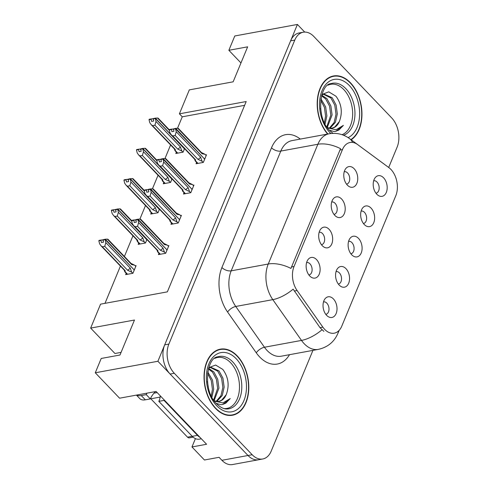 <?xml version="1.0" encoding="UTF-8"?>
<svg xmlns="http://www.w3.org/2000/svg" width="489" height="489" viewBox="0 0 489 489"><rect width="100%" height="100%" fill="white"/><g stroke="black" fill="none" stroke-linecap="round" stroke-linejoin="round"><path stroke-width="0.73" d="M350.857 253.754A6.296 4.108 79.6 0 0 351.029 253.73A6.296 4.108 79.6 0 0 354.06 249.207A6.296 4.108 79.6 0 0 351.927 242.617A6.296 4.108 79.6 0 0 348.749 241.34A6.296 4.108 79.6 0 0 348.578 241.377M358.504 238.375A10.495 6.846 79.6 0 0 350.008 238.369A10.495 6.846 79.6 0 0 351.713 254.775A10.495 6.846 79.6 0 0 353.26 256.059A10.495 6.846 79.6 0 0 361.585 251.945A10.495 6.846 79.6 0 0 358.504 238.375M321.426 244.677A6.296 4.108 79.6 0 0 321.597 244.653A6.296 4.108 79.6 0 0 324.629 240.13A6.296 4.108 79.6 0 0 322.495 233.534A6.296 4.108 79.6 0 0 319.317 232.263A6.296 4.108 79.6 0 0 319.152 232.299M329.073 229.298A10.495 6.846 79.6 0 0 320.576 229.292A10.495 6.846 79.6 0 0 322.282 245.692A10.495 6.846 79.6 0 0 323.828 246.976A10.495 6.846 79.6 0 0 332.153 242.868A10.495 6.846 79.6 0 0 329.073 229.298M338.315 284.036A6.296 4.108 79.6 0 0 338.486 284.011A6.296 4.108 79.6 0 0 341.518 279.488A6.296 4.108 79.6 0 0 339.384 272.899A6.296 4.108 79.6 0 0 336.206 271.621A6.296 4.108 79.6 0 0 336.035 271.658M345.961 268.657A10.495 6.846 79.6 0 0 337.465 268.65A10.495 6.846 79.6 0 0 339.17 285.056A10.495 6.846 79.6 0 0 340.717 286.34A10.495 6.846 79.6 0 0 349.042 282.226A10.495 6.846 79.6 0 0 345.961 268.657M325.772 314.317A6.296 4.108 79.6 0 0 325.943 314.293A6.296 4.108 79.6 0 0 328.975 309.769A6.296 4.108 79.6 0 0 326.841 303.18A6.296 4.108 79.6 0 0 323.663 301.902A6.296 4.108 79.6 0 0 323.492 301.939M333.419 298.938A10.495 6.846 79.6 0 0 324.922 298.932A10.495 6.846 79.6 0 0 326.628 315.338A10.495 6.846 79.6 0 0 328.174 316.621A10.495 6.846 79.6 0 0 336.499 312.508A10.495 6.846 79.6 0 0 333.419 298.938M363.4 223.473A6.296 4.108 79.6 0 0 363.571 223.449A6.296 4.108 79.6 0 0 366.603 218.925A6.296 4.108 79.6 0 0 364.47 212.336A6.296 4.108 79.6 0 0 361.292 211.059A6.296 4.108 79.6 0 0 361.12 211.095M371.047 208.094A10.495 6.846 79.6 0 0 362.551 208.088A10.495 6.846 79.6 0 0 364.256 224.494A10.495 6.846 79.6 0 0 365.803 225.777A10.495 6.846 79.6 0 0 374.128 221.664A10.495 6.846 79.6 0 0 371.047 208.094M375.943 193.192A6.296 4.108 79.6 0 0 376.114 193.167A6.296 4.108 79.6 0 0 379.146 188.644A6.296 4.108 79.6 0 0 377.013 182.055A6.296 4.108 79.6 0 0 373.834 180.777A6.296 4.108 79.6 0 0 373.663 180.814M383.59 177.813A10.495 6.846 79.6 0 0 375.094 177.807A10.495 6.846 79.6 0 0 376.799 194.212A10.495 6.846 79.6 0 0 378.345 195.496A10.495 6.846 79.6 0 0 386.671 191.382A10.495 6.846 79.6 0 0 383.59 177.813M346.512 184.115A6.296 4.108 79.6 0 0 346.683 184.09A6.296 4.108 79.6 0 0 349.714 179.567A6.296 4.108 79.6 0 0 347.581 172.972A6.296 4.108 79.6 0 0 344.403 171.7A6.296 4.108 79.6 0 0 344.238 171.737M354.158 168.736A10.495 6.846 79.6 0 0 345.662 168.729A10.495 6.846 79.6 0 0 347.367 185.129A10.495 6.846 79.6 0 0 348.914 186.413A10.495 6.846 79.6 0 0 357.239 182.305A10.495 6.846 79.6 0 0 354.158 168.736M333.969 214.396A6.296 4.108 79.6 0 0 334.14 214.371A6.296 4.108 79.6 0 0 337.172 209.848A6.296 4.108 79.6 0 0 335.038 203.253A6.296 4.108 79.6 0 0 331.86 201.981A6.296 4.108 79.6 0 0 331.695 202.018M341.615 199.017A10.495 6.846 79.6 0 0 333.119 199.011A10.495 6.846 79.6 0 0 334.824 215.411A10.495 6.846 79.6 0 0 336.371 216.694A10.495 6.846 79.6 0 0 344.696 212.587A10.495 6.846 79.6 0 0 341.615 199.017M308.883 274.959A6.296 4.108 79.6 0 0 309.054 274.934A6.296 4.108 79.6 0 0 312.086 270.411A6.296 4.108 79.6 0 0 309.953 263.815A6.296 4.108 79.6 0 0 306.774 262.544A6.296 4.108 79.6 0 0 306.609 262.581M316.53 259.58A10.495 6.846 79.6 0 0 308.033 259.573A10.495 6.846 79.6 0 0 309.739 275.973A10.495 6.846 79.6 0 0 311.285 277.257A10.495 6.846 79.6 0 0 319.61 273.149A10.495 6.846 79.6 0 0 316.53 259.58M390.925 169.42A18.894 12.323 79.6 0 0 388.92 167.648L357.581 144.542A18.894 12.323 79.6 0 0 350.057 142.495A18.894 12.323 79.6 0 0 342.465 149.567L294.036 266.487A18.894 12.323 79.6 0 0 297.11 290.539L322.856 327.135A18.894 12.323 79.6 0 0 334.207 333.18A18.894 12.323 79.6 0 0 341.799 326.108L395.815 195.692A18.894 12.323 79.6 0 0 390.925 169.42M304.702 32.078L297.41 24.45L157.898 361.261L248.002 455.497A20.996 13.692 79.6 0 0 258.595 459.752A20.996 13.692 79.6 0 1 248.002 455.497L170.129 374.054A20.996 13.692 79.6 0 1 164.689 344.867L290.613 40.85A20.996 13.692 79.6 0 1 299.048 32.989L303.223 32.225A20.996 13.692 79.6 0 0 294.788 40.08L168.864 344.097A20.996 13.692 79.6 0 0 174.304 373.284L252.177 454.727A20.996 13.692 79.6 0 0 262.77 458.982A20.996 13.692 79.6 0 0 271.199 451.127L312.936 350.375M157.898 361.261L95.276 372.783L119.579 398.199L156.107 391.475L206.584 444.269L191.969 446.952L195.417 438.633M262.77 458.982L232.501 464.55A20.996 13.692 79.6 0 1 221.914 460.296L219.06 457.313L204.445 460.002L191.969 446.952M95.276 372.783L101.211 358.461L119.994 355.008L134.481 320.026L90.648 328.088L100.569 304.152L167.36 291.86L246.193 101.535L179.402 113.827L189.316 89.884L233.155 81.816L247.642 46.834L228.858 50.294L234.787 35.972L297.41 24.45M90.648 328.088L114.952 353.504L121.083 352.373M244.622 105.337L182.256 116.81L177.513 128.259M170.594 144.964L164.97 158.54M158.051 175.245L152.427 188.821M145.508 205.527L139.885 219.103M132.965 235.808L124.402 256.481M120.422 266.089L104.994 303.333M182.256 116.81L179.402 113.827M138.729 242.99L138.167 244.341L145.471 242.996L146.92 239.5M151.272 212.709L150.71 214.06L158.014 212.715L159.463 209.219M163.815 182.428L163.253 183.778L170.557 182.434L172.006 178.937M176.358 152.146L175.796 153.497L183.1 152.152L184.549 148.656M126.186 273.272L125.624 274.622L132.929 273.278L136.101 265.625L135.196 265.79M171.511 222.972L170.948 224.323L178.253 222.978L181.425 215.325L180.52 215.49M184.053 192.69L183.491 194.041L190.796 192.697L193.968 185.044L193.063 185.209M196.596 162.409L196.034 163.76L203.338 162.415L206.511 154.762L205.606 154.927M158.968 253.253L158.405 254.604L165.71 253.259L168.882 245.606L167.978 245.771M228.858 50.294L240.967 62.959M351.169 139.799A33.594 21.907 79.6 0 0 350.442 82.769A33.594 21.907 79.6 0 0 333.498 75.966A33.594 21.907 79.6 0 0 317.422 99.188A33.594 21.907 79.6 0 0 327.63 134.053M332.489 76.51A33.594 21.907 79.6 0 0 331.438 76.51M237.287 355.961A33.594 21.907 79.6 0 0 220.337 349.158A33.594 21.907 79.6 0 0 204.182 373.272A33.594 21.907 79.6 0 0 215.551 408.431A33.594 21.907 79.6 0 0 232.495 415.234A33.594 21.907 79.6 0 0 248.65 391.121A33.594 21.907 79.6 0 0 237.287 355.961M219.329 349.696A33.594 21.907 79.6 0 0 218.277 349.696M289.512 354.684A34.994 22.818 -100.4 0 1 259.659 356.958A34.994 22.818 -100.4 0 1 256.291 352.838L227.605 312.061A34.994 22.818 -100.4 0 1 221.908 267.532A6.999 3.741 22.5 0 0 231.199 270.833L268.253 264.017A24.493 13.087 -157.5 0 1 290.937 268.43L340.54 148.674A24.493 13.087 22.5 0 0 317.856 144.261A27.995 18.258 -100.4 0 1 329.097 133.784L292.049 140.6A27.995 18.258 79.6 0 0 280.808 151.077L231.199 270.833A27.995 18.258 79.6 0 0 235.759 306.462L264.451 347.239A27.995 18.258 79.6 0 0 267.141 350.534A27.995 18.258 79.6 0 0 281.267 356.2L318.315 349.384A27.995 18.258 -100.4 0 1 304.195 343.712A27.995 18.258 -100.4 0 1 301.499 340.417L272.813 299.641A27.995 18.258 -100.4 0 1 268.253 264.017L317.856 144.261L280.808 151.077A6.999 3.741 22.5 0 1 271.511 147.776A34.994 22.818 -100.4 0 1 299.506 138.479L300.319 139.078M323.865 331.359L320.014 327.654L293.143 289.146A24.493 10.703 144.9 0 1 272.813 299.641L235.759 306.462A6.999 3.056 -35.1 0 0 227.605 312.061M388.694 167.482L397.129 147.11A20.996 13.692 79.6 0 0 391.689 117.916L313.816 36.473A20.996 13.692 79.6 0 0 303.223 32.225M230.38 415.467A33.594 21.907 79.6 0 0 231.358 415.088M135.93 220.527L135.325 219.891L133.907 219.964L134.237 222.513L136.327 222.128L135.808 220.032L137.898 219.647L138.619 222.593L137.519 226.321L135.123 226.762L157.935 250.625L157.77 252L159.982 254.311M160.355 254.243L157.886 251.664C157.898 252.355 157.66 252.012 157.177 250.637L156.938 249.977M166.566 251.193L166.932 249.848L137.898 219.647M165.569 253.284L164.475 252.141L162.99 248.076L138.619 222.593M164.475 252.141L160.337 250.185L137.519 226.321M133.907 219.964L131.822 220.35L131.633 220.802L132.36 223.742L133.784 225.765L135.123 226.762M168.558 246.383L167.372 245.142L164.438 244.579L140.068 219.09L138.081 219.2L166.767 249.677M167.654 248.565L167.024 249.634M167.372 245.142L164.004 243.479M136.009 219.763L135.325 219.891M160.337 250.185A4.762 2.561 -43.7 0 0 162.99 248.076M131.633 220.802L133.723 220.417M157.935 250.625A4.762 2.561 136.3 0 1 157.146 250.197L133.784 225.765M138.081 219.2L135.997 219.585L136.113 219.873M140.416 219.323L140.068 219.09M164.438 244.579A4.762 2.561 -43.7 0 0 164.023 243.614L140.667 219.188M135.808 220.032L137.941 219.53M138.032 219.316L135.948 219.695M135.777 266.401L134.597 265.16L131.663 264.598L107.287 239.109L105.3 239.219L133.986 269.696M105.251 239.335L103.167 239.714L105.3 239.219M103.075 239.934L105.166 239.549L105.838 242.611L104.738 246.34L102.342 246.78L125.16 270.643A4.762 2.561 136.3 0 1 124.365 270.215L101.003 245.784L99.579 243.76L98.851 240.82L100.942 240.435L101.455 242.532L103.546 242.147L103.075 239.934M103.026 240.05L105.117 239.665M133.784 271.212L134.151 269.867L105.166 239.549M134.872 268.583L134.243 269.647M134.597 265.16L131.04 263.418M131.663 264.598A4.762 2.561 -43.7 0 0 131.248 263.632L107.886 239.207M107.635 239.341L107.287 239.109M103.228 239.781L99.041 240.368L98.851 240.82M101.125 239.983L100.942 240.435M125.16 270.643L124.988 272.018L127.201 274.329M127.574 274.262L125.105 271.682C125.117 272.373 124.878 272.031 124.395 270.655L124.157 269.995M102.342 246.78L101.009 245.784M105.838 242.611L130.208 268.094A4.762 2.561 136.3 0 1 127.556 270.203L104.738 246.34M130.208 268.094L131.694 272.159L127.556 270.203M131.694 272.159L132.794 273.302M102.543 239.91L103.148 240.545M148.473 190.245L147.867 189.61L146.449 189.683L146.779 192.232L148.87 191.847L148.35 189.75L150.441 189.365L151.162 192.311L150.062 196.04L147.666 196.48L170.478 220.343L170.313 221.719L172.525 224.029M172.898 223.962L170.429 221.383C170.441 222.073 170.203 221.731 169.72 220.356L169.481 219.695M179.108 220.912L179.475 219.567L150.441 189.365M178.112 223.002L177.018 221.859L175.533 217.794L151.162 192.311M177.018 221.859L172.88 219.903L150.062 196.04M146.449 189.683L144.365 190.068L144.176 190.521L144.903 193.461L146.327 195.484L147.666 196.48M181.101 216.101L179.915 214.86L176.981 214.298L152.611 188.809L150.624 188.919L179.31 219.396M180.196 218.283L179.567 219.347M179.915 214.86L176.364 213.118M148.552 189.481L147.867 189.61M172.88 219.903A4.762 2.561 -43.7 0 0 175.533 217.794M144.176 190.521L146.266 190.135M170.478 220.343A4.762 2.561 136.3 0 1 169.689 219.916L146.327 195.484M150.624 188.919L148.54 189.304L148.656 189.591M152.959 189.041L152.611 188.809M176.981 214.298A4.762 2.561 -43.7 0 0 176.566 213.332L153.21 188.907M148.35 189.75L150.484 189.249M150.575 189.035L148.491 189.414M161.015 159.964L160.41 159.328L158.992 159.402L159.322 161.951L161.413 161.566L160.893 159.469L162.984 159.084L163.705 162.03L162.605 165.759L160.209 166.199L183.02 190.062L182.855 191.437L185.068 193.748M185.441 193.681L182.972 191.101C182.984 191.792 182.745 191.45 182.263 190.074L182.024 189.414M191.651 190.631L192.018 189.286L162.984 159.084M190.655 192.721L189.561 191.578L188.076 187.513L163.705 162.03M189.561 191.578L185.423 189.622L162.605 165.759M158.992 159.402L156.908 159.787L156.718 160.239L157.446 163.179L158.87 165.203L160.209 166.199M193.644 185.82L192.464 184.579L189.524 184.017L165.154 158.528L163.167 158.638L191.853 189.115M192.739 188.002L192.11 189.066M192.464 184.579L189.09 182.917M161.095 159.2L160.41 159.328M185.423 189.622A4.762 2.561 -43.7 0 0 188.076 187.513M156.718 160.239L158.809 159.854M183.02 190.062A4.762 2.561 136.3 0 1 182.232 189.634L158.87 165.203M163.167 158.638L161.083 159.023L161.199 159.31M165.502 158.76L165.154 158.528M189.524 184.017A4.762 2.561 -43.7 0 0 189.109 183.051L165.753 158.625M160.893 159.469L163.033 158.968M163.118 158.754L161.034 159.133M173.558 129.683L172.953 129.047L171.535 129.12L171.865 131.669L173.956 131.284L173.436 129.188L175.527 128.803L176.248 131.749L175.148 135.477L172.751 135.918L195.563 159.781L195.398 161.156L197.611 163.467M197.984 163.399L195.514 160.82C195.527 161.511 195.288 161.168 194.805 159.793L194.567 159.133M204.194 160.349L204.561 159.004L175.527 128.803M203.198 162.44L202.104 161.297L200.618 157.232L176.248 131.749M202.104 161.297L197.966 159.341L175.148 135.477M171.535 129.12L169.451 129.506L169.261 129.958L169.989 132.898L171.413 134.921L172.751 135.918M206.187 155.539L205.007 154.298L202.067 153.735L177.696 128.246L175.71 128.356L204.396 158.833M205.282 157.721L204.653 158.784M205.007 154.298L201.633 152.635M173.638 128.919L172.953 129.047M197.966 159.341A4.762 2.561 -43.7 0 0 200.618 157.232M169.261 129.958L171.352 129.573M195.563 159.781A4.762 2.561 136.3 0 1 194.775 159.353L171.413 134.921M175.71 128.356L173.742 129.023M178.045 128.479L177.696 128.246M202.067 153.735A4.762 2.561 -43.7 0 0 201.651 152.77L178.296 128.344M173.436 129.188L175.575 128.686M175.661 128.473L173.577 128.851M131.755 221.303L119.829 208.827L117.794 209.054L146.529 239.414M117.794 209.054L115.71 209.433L117.843 208.937M115.618 209.653L117.708 209.268L118.381 212.33L117.281 216.059L114.884 216.499L137.702 240.362A4.762 2.561 136.3 0 1 136.908 239.934L113.546 215.502L112.122 213.479L111.394 210.539L113.485 210.154L113.998 212.25L116.089 211.865L115.618 209.653M115.569 209.769L117.66 209.384M146.327 240.93L146.694 239.586L117.708 209.268M120.178 209.06L119.829 208.827M115.771 209.5L111.584 210.087L111.394 210.539M113.668 209.702L113.485 210.154M137.702 240.362L137.537 241.737L139.744 244.048M140.117 243.98L137.647 241.401C137.66 242.092 137.421 241.749 136.938 240.374L136.7 239.714M114.884 216.499L113.552 215.502M118.381 212.33L142.757 237.813A4.762 2.561 136.3 0 1 140.098 239.922L117.281 216.059M142.757 237.813L144.243 241.878L140.098 239.922M144.243 241.878L145.337 243.021M115.086 209.628L115.691 210.264M144.298 191.022L132.372 178.546L130.337 178.772L159.072 209.133M130.337 178.772L128.252 179.151L130.386 178.656M128.161 179.371L130.251 178.986L130.924 182.049L129.823 185.777L127.427 186.217L150.245 210.081A4.762 2.561 136.3 0 1 149.451 209.653L126.089 185.221L124.664 183.198L123.937 180.258L126.028 179.873L126.541 181.969L128.631 181.584L128.161 179.371M128.112 179.487L130.202 179.102M158.87 210.649L159.237 209.304L130.251 178.986M132.721 178.778L132.372 178.546M128.314 179.218L124.127 179.805L123.937 180.258M126.211 179.42L126.028 179.873M150.245 210.081L150.08 211.456M152.66 213.699L150.19 211.12C150.202 211.81 149.964 211.468 149.481 210.093L149.243 209.433M127.427 186.217L126.095 185.221M130.924 182.049L155.3 207.532A4.762 2.561 136.3 0 1 152.641 209.64L129.823 185.777M155.3 207.532L156.786 211.596L152.641 209.64M156.786 211.596L157.88 212.739M127.629 179.347L128.234 179.976M156.841 160.74L144.915 148.265L142.88 148.491L171.615 178.852M142.88 148.491L140.795 148.87L142.929 148.375M140.704 149.09L142.794 148.705L143.466 151.767L142.366 155.496L139.97 155.936L162.788 179.799A4.762 2.561 136.3 0 1 161.993 179.371L138.638 154.94L137.207 152.916L136.48 149.976L138.57 149.591L139.084 151.688L141.174 151.303L140.704 149.09M140.655 149.206L142.745 148.821M171.413 180.368L171.78 179.023L142.794 148.705M145.264 148.497L144.915 148.265M140.856 148.937L136.669 149.524L136.48 149.976M138.754 149.139L138.57 149.591M162.788 179.799L162.623 181.174L164.83 183.485M165.203 183.418L162.733 180.838C162.745 181.529 162.507 181.187 162.024 179.811L161.786 179.151M139.97 155.936L138.638 154.94M143.466 151.767L167.843 177.25A4.762 2.561 136.3 0 1 165.184 179.359L142.366 155.496M167.843 177.25L169.328 181.315L165.184 179.359M169.328 181.315L170.423 182.458M140.172 149.066L140.777 149.695M169.383 130.459L157.458 117.983L155.429 118.21L184.157 148.57M155.429 118.21L153.338 118.589L155.471 118.093M153.246 118.809L155.337 118.424L156.009 121.486L154.909 125.215L152.513 125.655L175.331 149.518A4.762 2.561 136.3 0 1 174.536 149.09L151.18 124.658L149.75 122.635L149.023 119.695L151.113 119.31L151.627 121.406L153.717 121.021L153.246 118.809M153.198 118.925L155.288 118.54M183.962 150.086L184.322 148.742L155.337 118.424M157.806 118.216L157.458 117.983M153.399 118.656L149.212 119.243L149.023 119.695M151.297 118.858L151.113 119.31M175.331 149.518L175.166 150.893L177.373 153.204M177.745 153.136L175.276 150.557C175.288 151.248 175.05 150.905 174.567 149.53L174.328 148.87M152.513 125.655L151.18 124.658M156.009 121.486L180.386 146.969A4.762 2.561 136.3 0 1 177.727 149.078L154.909 125.215M180.386 146.969L181.871 151.034L177.727 149.078M181.871 151.034L182.965 152.177M152.715 118.784L153.32 119.414M155.533 391.579A13.998 7.531 -43.7 0 0 150.337 398.908L146.26 394.647A13.998 7.531 136.3 0 1 146.963 393.156M136.419 395.1L139.738 398.572A13.998 7.531 -43.7 0 0 145.331 399.831L150.337 398.908M136.633 395.057A13.998 7.531 -43.7 0 0 141.254 395.564L146.26 394.647M199.934 437.313A13.998 9.126 -100.4 0 1 197.47 435.363L164.035 400.399A13.998 9.126 79.6 0 0 164.237 399.984M197.47 435.363L192.25 436.322A13.998 9.126 79.6 0 0 199.31 439.159L201.34 438.786M164.035 400.399L158.821 401.359A13.998 9.126 79.6 0 0 160.313 395.876M150.539 398.443A3.496 2.28 79.6 0 0 150.826 398.786L187.525 437.166L192.226 436.298L158.821 401.359M327.997 85.184A25.893 16.889 -100.4 0 1 343.779 89.554A25.893 16.889 -100.4 0 1 352.63 115.153A25.893 16.889 -100.4 0 1 342.049 134.689M327.117 127.323A17.494 11.412 79.6 0 0 332.306 128.136A17.494 11.412 79.6 0 0 339.329 121.59C342.758 112.507 341.64 104.059 335.986 96.247L328.779 91.853L321.939 94.487M327.93 133.998A33.246 21.681 -100.4 0 1 317.636 99.438A33.246 21.681 -100.4 0 1 333.559 76.315A33.246 21.681 -100.4 0 1 350.332 83.044A33.246 21.681 -100.4 0 1 361.726 113.644A33.246 21.681 -100.4 0 1 350.882 139.585M320.906 98.772L325.656 106.902L326.878 115.887L325.087 123.998M321.725 95.166L326.97 98.705L330.876 105.942L332.098 114.927L327.294 127.409M321.548 95.801L325.668 98.943L329.568 106.186L330.796 115.166L326.774 126.822M321.799 94.927L324.018 94.077L332.19 97.745L336.096 104.982L337.318 113.968L335.417 122.311L330.044 128.204M323.376 94.236L330.888 97.983L334.788 105.227L336.01 114.206L334.115 122.55L329.372 128.1M320.552 108.234L321.658 114.952M320.698 100.196L324.421 107.372L325.576 116.125L324.415 122.66M339.329 121.59L334.702 127.073L331.994 128.185M329.403 130.196L333.938 131.486L335.815 131.339L343.382 125.386L336.059 129.738L327.563 127.953M343.382 125.386L338.932 130.013L335.582 131.382M214.836 358.37A25.893 16.889 -100.4 0 1 230.619 362.74A25.893 16.889 -100.4 0 1 239.152 391.903A25.893 16.889 -100.4 0 1 224.072 408.584M213.962 400.515A17.494 11.412 79.6 0 0 219.145 401.322A17.494 11.412 79.6 0 0 226.175 394.776C229.598 385.693 228.479 377.245 222.825 369.433L215.625 365.045L208.779 367.673M237.171 356.23A33.246 21.681 -100.4 0 1 248.418 391.029A33.246 21.681 -100.4 0 1 232.434 414.892A33.246 21.681 -100.4 0 1 215.661 408.162A33.246 21.681 -100.4 0 1 204.414 373.364A33.246 21.681 -100.4 0 1 220.398 349.501A33.246 21.681 -100.4 0 1 237.171 356.23M207.746 371.958L212.501 380.094L213.724 389.079L211.933 397.184M208.571 368.358L213.815 371.891L217.715 379.134L218.944 388.113L214.133 400.595M208.393 368.987L212.507 372.129L216.413 379.372L217.636 388.358L213.614 400.008M208.638 368.119L210.863 367.27L219.029 370.931L222.935 378.174L224.158 387.154L222.263 395.497L216.884 401.396M210.215 367.422L217.727 371.169L221.633 378.413L222.856 387.398L220.955 395.735L216.211 401.286M207.391 381.42L208.497 388.138M207.538 373.382L211.266 380.564L212.415 389.317L211.254 395.852M226.175 394.776L221.541 400.259L218.834 401.377M187.525 437.166A3.496 2.28 79.6 0 0 189.286 437.875L193.137 437.166M216.248 403.382L220.777 404.678L222.654 404.525L230.227 398.578L222.898 402.924L214.408 401.139M230.227 398.578L225.777 403.199L222.422 404.568M221.914 460.296L252.177 454.727M297.11 290.539L294.268 291.059M294.036 266.487L291.432 266.97M322.856 327.135L320.014 327.654M342.465 149.567L339.867 150.044M385.087 164.824L384.378 164.28A24.493 15.251 126.4 0 1 384.794 164.61M338.449 331.035A24.493 13.087 22.5 0 1 337.917 333.357L339.177 330.319M384.378 164.28L349.464 138.54A24.493 15.251 126.4 0 1 352.606 142.427M321.939 329.83A24.493 10.703 144.9 0 1 301.499 340.417L264.451 347.239A6.999 3.056 -35.1 0 0 256.291 352.838M221.908 267.532L271.511 147.776M294.788 40.08L290.613 40.85M168.864 344.097L164.689 344.867M174.304 373.284L170.129 374.054M299.506 138.479A6.999 4.358 -53.6 0 0 299.354 139.261M145.331 399.831L141.254 395.564M333.015 133.369L329.757 130.575C315.656 117.88 319.574 84.279 330.943 83.637A26.614 17.353 -100.4 0 1 345.839 88.656A26.614 17.353 -100.4 0 1 354.916 115.386A26.614 17.353 -100.4 0 1 343.529 135.233M330.857 133.521A30.092 19.627 -100.4 0 1 329.843 132.513A30.092 19.627 -100.4 0 1 322.043 90.673A30.092 19.627 -100.4 0 1 349.311 85.502A30.092 19.627 -100.4 0 1 359.617 114.603A30.092 19.627 -100.4 0 1 348.125 137.617M217.782 356.829A26.614 17.353 -100.4 0 1 232.678 361.842A26.614 17.353 -100.4 0 1 241.578 390.803A26.614 17.353 -100.4 0 1 227.379 408.975C225.949 409.024 222.361 409.299 216.603 403.761C202.501 391.066 206.413 357.471 217.782 356.829M236.15 358.694A30.092 19.627 -100.4 0 1 243.95 400.534A30.092 19.627 -100.4 0 1 216.682 405.699A30.092 19.627 -100.4 0 1 208.882 363.859A30.092 19.627 -100.4 0 1 236.15 358.694M150.826 398.786L160.166 397.068M154.017 393.168L157.171 392.588M318.315 349.384C327.661 347.282 334.195 341.939 337.917 333.357M349.464 138.54C343.388 134.157 336.603 132.574 329.097 133.784M131.682 220.692L120.428 208.925M144.224 190.41L132.971 178.644M150.074 211.456L152.287 213.766M156.767 160.129L145.514 148.363M169.31 129.848L158.057 118.081M333.559 76.315L330.46 76.883M232.434 414.892L229.329 415.461M220.398 349.501L217.299 350.075"/></g></svg>
